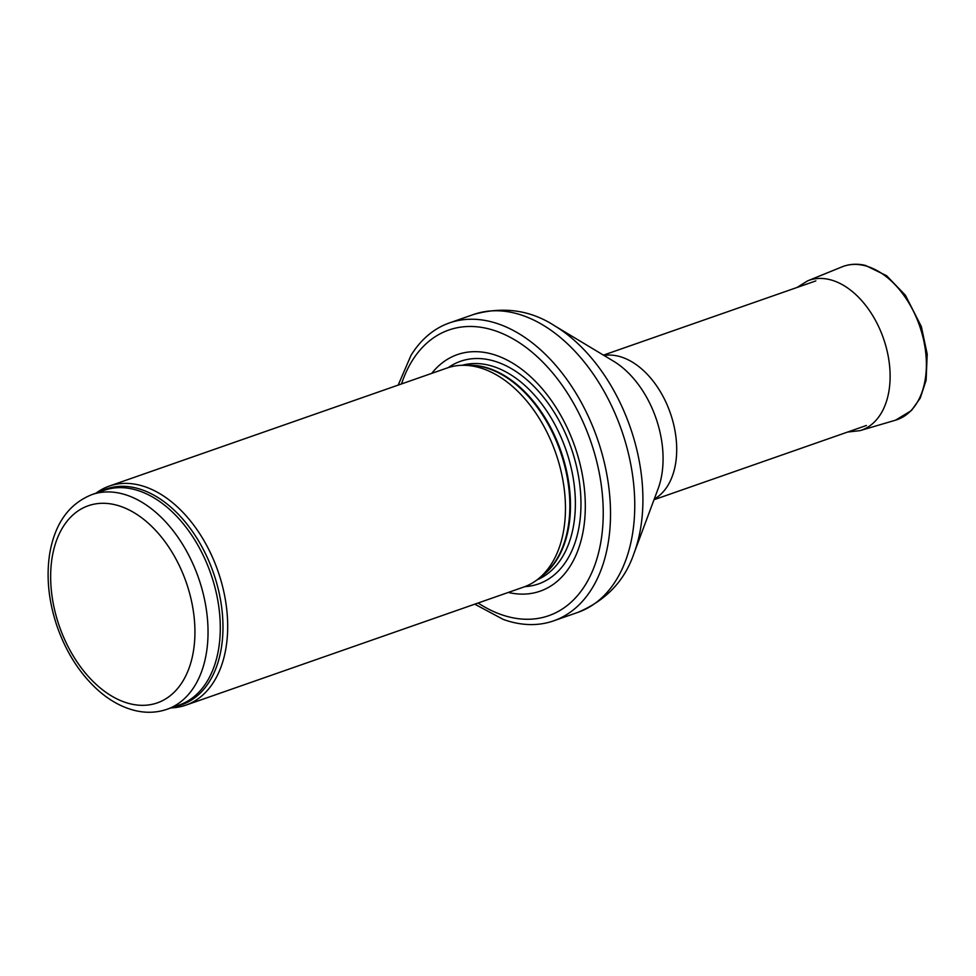 <?xml version="1.0" encoding="UTF-8"?>
<svg xmlns="http://www.w3.org/2000/svg" width="976" height="976" viewBox="0 0 976 976"><rect width="100%" height="100%" fill="white"/><g stroke="black" fill="none" stroke-linecap="round" stroke-linejoin="round"><path stroke-width="1.46" d="M171.044 707.881A116.034 74.579 -109.3 0 0 185.818 705.172A116.034 74.579 -109.3 0 0 217.929 571.021A116.034 74.579 -109.3 0 0 109.239 486.097A116.034 74.579 -109.3 0 0 96.002 493.185M185.818 705.172L523.6 587.101A116.034 74.579 -109.3 0 0 538.447 578.768A116.034 74.579 -109.3 0 0 555.71 452.949A116.034 74.579 -109.3 0 0 463.832 365.292A116.034 74.579 -109.3 0 0 447.02 368.025L109.239 486.097M508.313 592.444A125.318 80.544 -109.3 0 0 574.766 446.288A125.318 80.544 -109.3 0 0 431.734 373.369M474.775 604.168L503.189 619.394A157.807 101.431 -109.3 0 0 513.352 622.432A157.807 101.431 -109.3 0 0 553.575 620.87A157.807 101.431 -109.3 0 0 597.251 438.431A157.807 101.431 -109.3 0 0 449.436 322.922A157.807 101.431 -109.3 0 0 410.945 355.484L398.196 385.093M167.018 709.284A113.716 73.09 -109.3 0 0 198.482 577.816A113.716 73.09 -109.3 0 0 91.964 494.588C69.162 503.689 55.107 523.185 49.8 553.063C46.104 576.34 48.471 600.606 56.913 625.848C65.965 651.883 79.471 673.159 97.454 689.678C109.336 700.378 121.927 707.344 135.2 710.589C146.266 713.2 156.868 712.761 167.018 709.284L179.255 705.014A113.716 73.09 -109.3 0 0 210.731 573.546A113.716 73.09 -109.3 0 0 104.212 490.306L91.964 494.588M130.613 703.903A104.432 67.124 70.7 0 1 56.767 539.826A104.432 67.124 70.7 0 1 180.95 569.13A104.432 67.124 70.7 0 1 130.613 703.903M174.704 706.6A114.277 73.444 -109.3 0 0 213.366 572.619A114.277 73.444 -109.3 0 0 99.65 491.904M538.447 578.768L543.364 574.779A113.85 73.163 -109.3 0 0 560.297 451.351A113.85 73.163 -109.3 0 0 470.151 365.353L463.832 365.292M541.119 576.596A113.716 73.09 -109.3 0 0 560.919 451.132A113.716 73.09 -109.3 0 0 467.272 365.329M537.081 579.829A113.716 73.09 -109.3 0 0 565.824 449.424A113.716 73.09 -109.3 0 0 462.099 365.305M524.881 586.637A117.95 75.811 -109.3 0 0 571.045 447.594A117.95 75.811 -109.3 0 0 448.313 367.586M478.106 603.009A151.317 97.246 -109.3 0 0 510.094 617.198A151.317 97.246 -109.3 0 0 603.095 520.281A151.317 97.246 -109.3 0 0 520.952 343.796A151.317 97.246 -109.3 0 0 401.526 383.922M553.575 620.87L577.816 612.403A157.807 101.431 -109.3 0 0 621.492 429.965A157.807 101.431 -109.3 0 0 473.665 314.455L449.436 322.922M554.392 325.642L613.44 361.132A85.498 54.949 -109.3 0 1 658.08 488.817L633.997 553.355A152.463 97.99 -109.3 0 0 554.392 325.642C530.114 309.965 503.201 306.244 473.665 314.455M654.237 499.114A76.592 49.227 -109.3 0 0 670.268 412.909A76.592 49.227 -109.3 0 0 604.034 355.471M847.595 432.051L859.929 430.66A79.373 51.02 -109.3 0 0 887.879 354.508A79.373 51.02 -109.3 0 0 829.454 279.539A79.373 51.02 -109.3 0 0 829.344 279.514A79.373 51.02 -109.3 0 0 807.579 280.881L797.063 287.469M859.929 430.66L895.492 420.192A81.228 52.204 -109.3 0 0 924.077 342.186A81.228 52.204 -109.3 0 0 864.187 265.521A81.228 52.204 -109.3 0 0 841.91 266.912L807.579 280.881M633.997 553.355C624.762 580.757 606.035 600.435 577.816 612.403M654.005 499.724L866.395 425.487M603.461 355.13L815.863 280.893M895.492 420.192L911.389 410.591L920.234 398.135L926.114 380.274L927.2 354.105L921.344 326.582L905.386 295.228L886.611 275.732L865.431 265.411C857.135 263.459 849.291 263.959 841.91 266.912"/></g></svg>

